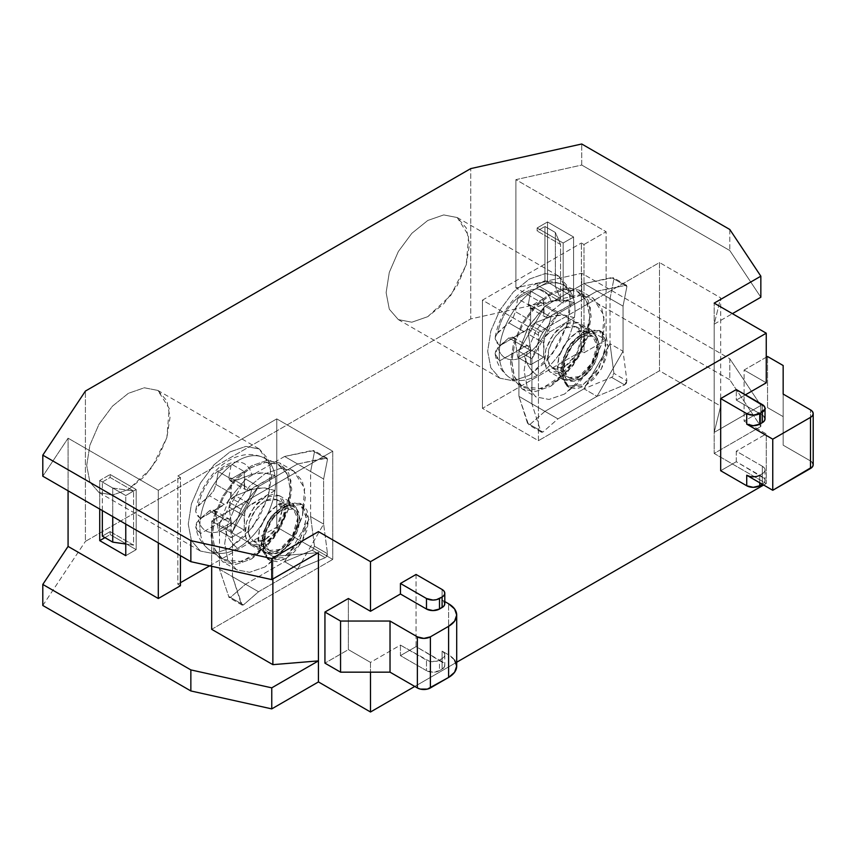 <?xml version="1.0" encoding="UTF-8"?>
<svg xmlns="http://www.w3.org/2000/svg" width="856" height="856" viewBox="0 0 856 856"><rect width="100%" height="100%" fill="white"/><g stroke="black" fill="none" stroke-linecap="round" stroke-linejoin="round"><path stroke-width="0.64" stroke-dasharray="4.28 3.21" d="M499.786 360.718L496.405 357.359L495.132 353.549L496.095 349.676L508.86 337.927L524.107 346.734L499.84 360.74L526.601 345.867L528.708 346.273L530.121 347.9L530.624 364.763L543.635 357.252L544.138 339.811L545.54 336.558L550.151 331.7L534.893 322.894L551.071 316.592L557.577 315.179L564.532 315.094L574.365 317.651A53.532 30.912 -60 0 1 537.076 375.377A53.532 30.912 -60 0 1 508.839 377.079A53.532 30.912 -60 0 1 499.786 360.718L495.185 354.17L497.946 347.269A38.681 22.331 120 0 0 524.514 355.989A38.681 22.331 120 0 0 551.071 316.592L534.893 322.894L529.96 327.548L528.387 334.161L543.635 342.967A9.202 5.318 -60 0 1 550.151 331.7L574.419 317.683L550.151 331.7L534.893 322.894L529.96 327.548L528.387 334.161L530.72 349.794L543.635 357.252L543.635 342.967L528.387 334.161L530.72 349.794L543.635 357.252L530.624 364.763L517.698 357.305L530.72 349.794L517.698 357.305L530.624 364.763L530.624 350.489L515.365 341.683L517.698 357.305L515.365 341.683L513.129 337.275L508.86 337.927L524.107 346.734A9.202 5.318 -60 0 1 528.708 346.273A9.202 5.318 -60 0 1 530.624 350.489L515.365 341.683L514.627 338.955L513.129 337.275L511.096 336.911L508.86 337.927L497.946 347.269A38.681 22.331 120 0 0 524.514 355.989C526.536 364.196 530.72 370.659 537.076 375.377C530.72 370.659 526.536 364.196 524.514 355.989A38.681 22.331 120 0 0 551.071 316.592L563.002 314.997L574.419 317.683A53.543 30.912 120 0 0 574.419 302.65L550.151 316.666L534.893 307.86L551.071 301.558L557.577 300.146L564.532 300.06L574.365 302.628L563.002 299.964L551.071 301.558A38.681 22.331 120 0 0 524.514 292.838A38.681 22.331 120 0 0 497.946 332.235L508.86 322.894L513.119 317.844L515.365 311.616L530.624 320.422L530.121 323.589L526.601 329.688L499.84 345.717A53.543 30.912 120 0 0 499.84 360.74L499.786 360.718A53.532 30.912 120 0 0 508.71 376.982A53.532 30.912 120 0 0 537.076 375.377A53.532 30.912 120 0 0 574.365 317.651M574.419 317.683A53.543 30.912 120 0 0 574.986 309.84A53.543 30.912 120 0 0 574.419 302.65L547.658 317.533L545.54 317.116L544.138 315.5L543.635 298.626L530.624 306.138L530.624 320.422A9.202 5.318 -60 0 1 524.107 331.7L508.86 322.894L524.107 331.7L499.84 345.717A53.543 30.912 120 0 0 499.84 360.74M530.624 306.138L517.698 298.68L515.365 311.616L530.624 320.422L530.624 306.138L517.698 298.68L530.72 291.168L543.635 298.626L530.624 306.138M543.635 312.911L543.635 298.626L530.72 291.168L528.387 304.105L543.635 312.911L528.387 304.105L529.95 308.117L534.893 307.86L550.151 316.666A9.202 5.318 -60 0 1 545.54 317.116A9.202 5.318 -60 0 1 543.635 312.911M499.786 345.685L496.405 342.325L495.132 338.516L496.095 334.643L511.096 320.743L513.119 317.844L515.365 311.616L517.698 298.68L530.72 291.168L528.387 304.105L528.634 306.544L529.95 308.117L532.154 308.577L551.071 301.558A38.681 22.331 120 0 0 524.514 292.838A38.681 22.331 120 0 0 497.946 332.235L495.207 337.157L495.185 339.137L499.786 345.685A53.532 30.912 -60 0 1 559.364 283.464A53.532 30.912 -60 0 1 574.365 302.628A53.532 30.912 120 0 0 562.135 284.438A53.532 30.912 120 0 0 524.557 297.653A53.532 30.912 120 0 0 499.786 345.685L499.84 345.717M521.529 386.345L514.06 376.105L511.76 360.729L514.948 342.389L523.187 323.643L535.3 307.144L549.584 295.213L564.051 289.521L576.655 290.858L586.403 300.499L589.848 317.041L582.925 346.669L564.618 373.783L541.409 388.785L521.529 386.345L508.71 376.982C498.781 369.204 496.073 359.68 495.239 354.491L495.185 354.17M550.793 386.184L566.244 373.719L579.33 356.064L588.083 335.894L591.154 316.292L588.083 300.231L579.33 290.163L566.244 287.616L550.793 292.987L535.353 305.453L522.267 323.119L513.514 343.277L510.444 362.89L513.514 378.951L522.267 389.009L535.353 391.556L550.793 386.184L573.22 365.394L588.083 335.894L590.373 307.646L579.33 290.163L566.244 287.616L550.793 292.987L535.353 305.453L522.267 323.119L513.514 343.277L510.444 362.89L513.514 378.951L522.267 389.009L535.353 391.556L550.793 386.184M589.848 317.041L586.874 336.012L578.41 355.529L565.741 372.627L550.793 384.686L535.856 389.876L523.187 387.415L514.713 377.678L511.749 362.131L514.713 343.16L523.187 323.643L535.856 306.555L550.793 294.496L565.741 289.296L578.41 291.757L586.874 301.505L589.848 317.041M518.907 396.328L544.94 411.362L529.821 424.565L528.537 424.747L518.907 396.328L527.521 423.239L540.543 430.75L531.918 403.85L518.907 396.328L557.962 418.884L542.843 432.077L541.548 432.269L540.543 430.75L527.521 423.239L528.537 424.747L529.821 424.565L542.843 432.077L529.821 424.565L544.94 411.362L583.995 388.817L610.028 343.727L613.902 373.366L613.42 375.741L611.601 377.346L583.995 388.817L597.007 396.339L624.613 384.868L611.601 377.346L583.995 388.817L610.028 343.727L610.028 298.626L613.902 278.938L613.42 277.729L583.995 283.593L610.028 298.626L583.995 283.593L544.94 306.138L528.537 326.735L518.907 351.238L544.94 306.138L557.962 313.66L542.843 332.342L529.821 324.82L527.521 328.8L540.543 336.322L542.843 332.342L529.821 324.82L544.94 306.138L518.907 351.238L527.521 328.8L540.543 336.322L531.918 358.75L518.907 351.238L518.907 396.328L531.918 403.85L531.918 358.75L540.543 336.322L542.843 332.342L557.962 313.66L597.007 291.115L626.432 285.241L626.913 286.45L613.902 278.938L613.42 277.729L611.601 277.611L624.613 285.123L611.601 277.611L583.995 283.593L597.007 291.115L583.995 283.593L544.94 306.138L557.962 313.66L531.918 358.75L518.907 351.238L518.907 396.328M564.468 394.081L549.028 399.452L535.931 396.906L527.178 386.837L524.107 370.776L527.178 351.174L535.931 331.005L549.028 313.35L564.468 300.884L579.908 295.513L593.005 298.059L604.047 315.543L601.747 343.791L586.884 373.28L564.468 394.081L549.028 399.452L535.931 396.906L527.178 386.837L524.107 370.776L527.178 351.174L535.931 331.005L549.028 313.35L564.468 300.884L579.908 295.513L593.005 298.059L601.747 308.117L604.817 324.178L601.747 343.791L593.005 363.961L579.908 381.615L564.468 394.081M626.913 380.877L624.613 384.868L611.601 377.346L613.902 373.366L626.913 380.877L623.05 351.238L610.028 343.727L613.902 373.366L626.913 380.877L623.05 351.238L597.007 396.339L557.962 418.884L531.918 403.85L540.543 430.75L541.548 432.269L542.843 432.077L557.962 418.884L544.94 411.362L583.995 388.817L597.007 396.339L624.613 384.868L626.432 383.263L626.913 380.877M610.028 298.626L613.902 278.938L626.913 286.45L623.05 306.138L610.028 298.626L610.028 343.727L623.05 351.238L623.05 306.138L610.028 298.626M597.007 291.115L626.432 285.241L626.913 286.45L623.05 306.138L597.007 291.115L557.962 313.66L531.918 358.75L531.918 403.85L557.962 418.884L597.007 396.339L623.05 351.238L623.05 306.138L597.007 291.115M577.479 331.7L585.204 329.014L591.753 330.288L596.129 335.317L597.659 343.342L596.129 353.154L591.753 363.233L585.204 372.06L577.479 378.299L569.764 380.984L563.216 379.711L558.84 374.671L557.31 366.646L558.84 356.845L563.216 346.755L569.764 337.927L577.479 331.7L591.753 330.288L597.659 343.342L591.753 363.233L577.49 378.299L563.216 379.711L557.695 370.969L558.84 356.845L566.276 342.1L577.479 331.7M564.468 324.178L553.254 334.578L545.828 349.323L544.673 363.447L550.194 372.189L564.468 370.776L578.731 355.721L584.648 335.83L578.731 322.765L564.468 324.178L556.742 330.416L550.194 339.244L545.828 349.323L544.288 359.135L545.828 367.16L550.194 372.189L556.742 373.462L564.468 370.776L572.193 364.549L578.731 355.721L583.107 345.631L584.648 335.83L583.107 327.805L578.731 322.765L572.193 321.492L564.468 324.178M564.468 327.934L570.941 325.687L576.43 326.757L580.101 330.972L581.385 337.713L580.101 345.931L576.43 354.384L570.941 361.799L564.468 367.021L557.994 369.268L552.505 368.208L548.835 363.982L547.54 357.252L548.835 349.034L552.505 340.57L557.994 333.166L564.468 327.934L555.062 336.665L548.835 349.034L547.872 360.879L552.505 368.208L564.468 367.021L576.43 354.384L581.385 337.713L576.43 326.757L564.468 327.934M580.743 337.339L592.705 336.151L597.659 347.108L592.705 363.779L580.743 376.415L568.769 377.603L564.136 370.274L565.099 358.429L571.337 346.059L580.743 337.339L574.258 342.56L568.769 349.965L565.099 358.429L563.815 366.646L565.099 373.377L568.769 377.603L574.258 378.673L580.743 376.415L587.216 371.194L592.705 363.779L596.375 355.326L597.659 347.108L596.375 340.367L592.705 336.151L587.216 335.081L580.743 337.339M580.743 335.456L587.837 332.984L593.861 334.15L597.873 338.783L599.286 346.166L597.873 355.176L593.861 364.453L587.837 372.563L580.743 378.299L573.638 380.76L567.624 379.593L563.601 374.971L562.189 367.588L563.601 358.568L567.624 349.302L573.638 341.18L580.743 335.456C556.807 347.943 556.807 393.439 580.743 378.299C604.668 365.801 604.668 320.315 580.743 335.456M555.351 286.6L544.94 280.586L537.129 285.101L560.562 298.626L555.351 286.6L560.562 298.626L560.562 244.516L555.351 232.49L555.351 286.6L555.351 232.49L560.562 244.516L537.129 230.981L544.94 226.476L555.351 232.49L544.94 226.476L544.94 280.586L555.351 286.6M583.182 331.978L599.286 330.384L605.962 345.129L599.286 367.588L583.182 384.59L567.068 386.184L560.402 371.44L567.068 348.981L583.182 331.978L570.524 343.716L562.135 360.365L560.841 376.319L567.068 386.184L583.182 384.59L595.84 372.852L604.229 356.203L605.524 340.249L599.286 330.384L583.182 331.978M537.129 227.974L563.162 243.008L563.162 303.142L537.129 288.108L537.129 285.101L560.562 298.626L560.562 244.516L537.129 230.981L537.129 227.974L547.54 221.961L547.54 282.095L573.584 297.128L573.584 236.994L563.162 243.008L563.162 303.142L573.584 297.128L563.162 303.142L537.129 288.108L547.54 282.095L537.129 288.108L537.129 285.101L544.94 280.586L544.94 226.476L537.129 230.981L537.129 227.974L563.162 243.008L573.584 236.994L547.54 221.961L537.129 227.974M585.29 333.198L601.404 331.604L608.081 346.348L601.404 368.808L585.29 385.81L569.187 387.404L562.948 377.539L564.243 361.585L572.643 344.936L585.29 333.198L576.58 340.239L569.187 350.2L564.243 361.585L562.51 372.66L564.243 381.723L569.187 387.404L576.58 388.838L585.29 385.81L594.01 378.78L601.404 368.808L606.337 357.423L608.081 346.348L606.337 337.285L601.404 331.604L594.01 330.17L585.29 333.198M812.505 462.689L810.504 460.967L810.504 409.864L810.504 460.967L783.165 445.184L783.165 394.081L783.165 445.184L810.504 460.967A9.202 5.318 0 0 1 813.2 464.722M581.385 243.008L583.995 244.516L583.995 352.747L581.385 351.238L581.385 243.008L581.385 351.238L482.452 408.355L538.435 440.68L538.435 332.449L482.452 300.135L482.452 408.355L482.452 300.135L581.385 243.008L482.452 300.135L538.435 332.449L659.495 262.546L659.495 370.776L538.435 440.68L538.435 332.449L659.495 262.546L659.495 370.776L720.677 406.108L720.677 297.877L659.495 262.546L720.677 297.877L714.172 324.178L714.172 432.408L720.677 406.108L720.677 297.877L714.172 324.178L732.394 313.66L714.172 324.178L714.172 303.131L714.172 432.408L760.845 405.466L729.793 358.75L581.738 273.278L515.89 287.873L606.123 339.96L583.995 352.747L583.995 244.516L606.123 231.741L606.123 339.96L606.123 231.741L583.995 244.516L581.385 243.008M767.543 407.606L783.165 416.626L783.165 365.523L783.165 445.184L783.165 416.626L767.543 407.606L767.543 356.503L767.543 407.606L744.11 421.131L767.543 407.606M765.029 418.884A9.202 5.318 0 0 0 762.343 415.117L736.299 400.094L745.416 394.83L736.299 400.094L736.299 389.566L736.299 400.094L762.343 415.117L762.343 404.599L762.343 415.117L764.333 416.851M426.481 670.655L400.437 655.632L416.059 646.612L444.093 663.368L444.799 665.401L444.093 667.434L439.492 670.655L432.986 672.217L426.481 670.655A9.202 5.318 0 0 0 439.492 670.655L439.492 660.137L442.103 658.639L442.103 669.157A9.202 5.318 0 0 0 444.799 665.401A9.202 5.318 0 0 0 442.103 661.645L442.103 651.116A9.202 5.318 180 0 1 444.799 654.872A9.202 5.318 180 0 1 442.103 658.639L442.103 669.157L439.492 670.655L439.492 660.137A9.202 5.318 180 0 1 426.481 660.137L426.481 670.655L400.437 655.632L400.437 645.103L426.481 660.137L426.481 670.655M762.343 466.231L736.299 451.198L736.299 461.716L762.343 476.749L762.343 466.231A9.202 5.318 180 0 1 765.029 469.987A9.202 5.318 180 0 1 762.343 473.743L762.343 484.271A9.202 5.318 0 0 0 765.029 480.505A9.202 5.318 0 0 0 762.343 476.749L762.343 466.231L764.333 467.954L765.029 469.987L764.333 472.02L762.343 473.743L762.343 484.271L764.333 482.549L765.029 480.505L764.333 478.472L736.299 461.716L720.677 470.736L736.299 461.716L736.299 451.198L762.343 466.231M759.732 475.251L759.732 482.763L759.732 475.251L762.343 473.743L756.747 476.396L749.706 476.396M444.799 603.769A9.202 5.318 0 0 0 442.103 600.013L442.103 589.484L442.103 600.013L444.093 601.736M454.59 660.051L448.608 654.872L448.608 603.769L448.608 654.872L442.103 651.116L448.608 654.872A27.617 15.943 0 0 1 456.697 666.15M110.146 477.498L133.579 491.034L112.746 488.027L102.335 482.014L110.146 477.498L133.579 491.034L133.579 545.144L125.768 544.02L133.579 545.144L110.146 531.619L102.335 536.124L110.146 531.619L110.146 534.625L136.179 549.659L136.179 489.525L110.146 474.492L110.146 477.498L110.146 474.492L136.179 489.525L125.768 495.538L99.724 480.505L110.146 474.492L99.724 480.505L99.724 509.074L99.724 480.505L125.768 495.538L136.179 489.525L136.179 549.659L110.146 534.625L110.146 531.619L133.579 545.144L133.579 491.034L112.746 488.027L112.746 516.585L112.746 488.027L102.335 482.014L110.146 477.498M529.318 375.292L545.261 362.42L558.775 344.198L567.806 323.375L570.973 303.142L567.806 286.557L558.775 276.167L545.261 273.546L529.318 279.088L513.375 291.95L499.861 310.182L490.83 331.005L487.663 351.238L490.83 367.812L499.861 378.202L513.375 380.834L529.318 375.292L513.375 380.834L499.861 378.202L490.83 367.812L487.663 351.238L490.83 331.005L499.861 310.182L513.375 291.95L529.318 279.088L545.261 273.546L558.775 276.167L570.171 294.218L567.806 323.375L552.462 353.817L529.318 375.292M766.248 357.252L744.11 370.027L744.11 421.131L766.248 433.917L736.299 451.198L766.248 433.917L766.248 483.522L714.172 453.455L760.845 426.502L760.845 405.466L729.793 358.75L729.793 379.797L760.845 426.502L760.845 405.466L714.172 432.408L714.172 453.455L714.172 432.408L720.677 406.108L659.495 370.776L538.435 440.68L482.452 408.355L581.385 351.238L583.995 352.747L606.123 339.96L515.89 287.873L581.738 273.278L581.738 294.325L470.736 318.924L470.736 168.6L470.736 318.924L85.407 541.388L85.407 391.074L85.407 541.388L470.736 318.924L581.738 294.325L581.738 273.278L729.793 358.75L729.793 379.797L581.738 294.325L729.793 379.797L760.845 426.502L714.172 453.455L766.248 483.522L766.248 433.917L744.11 421.131L744.11 370.027L766.248 382.803L744.11 370.027L766.248 357.252M760.845 297.235L729.793 250.53L581.738 165.048L515.89 179.642L606.123 231.741L515.89 179.642L515.89 287.873L515.89 179.642L581.738 165.048L581.738 144.001L581.738 165.048L729.793 250.53L760.845 297.235M547.54 221.961L573.584 236.994L573.584 297.128L547.54 282.095L547.54 221.961M416.059 574.462L416.059 646.612L442.103 661.645L442.103 651.116L444.093 652.839L444.799 654.872L444.093 656.905L442.103 658.639L436.507 661.292L429.466 661.292L400.437 645.103L370.498 662.394L348.371 649.618L324.938 663.143L348.371 649.618L348.371 598.505L348.371 649.618L370.498 662.394L370.498 672.163L370.498 662.394L400.437 645.103L400.437 655.632L416.059 646.612L416.059 574.462M444.799 601.565L442.103 600.013L444.799 601.565M102.335 510.572L102.335 482.014L102.335 510.572M427.775 316.666L450.919 295.202L466.263 264.75L468.639 235.593L457.232 217.542L443.718 214.92L427.775 220.463L411.832 233.324L398.318 251.557L389.287 272.379L386.12 292.613L389.298 309.187L398.318 319.588L411.832 322.209L427.775 316.666L443.718 303.805L457.232 285.572L466.263 264.75L469.441 244.516L466.263 227.942L457.232 217.542L443.718 214.92L427.775 220.463L411.832 233.324L398.318 251.557L389.298 272.379L386.12 292.613L389.298 309.187L398.318 319.588L411.832 322.209L427.775 316.666M729.793 229.483L729.793 250.53L729.793 229.483M414.764 686.448L456.697 662.234L414.764 686.448M763.638 485.02L766.248 483.522L763.638 485.02M158.306 490.285L158.306 542.886L158.306 490.285L68.073 438.186L158.306 490.285L180.445 477.498L180.445 555.662L180.445 477.498L158.306 490.285M104.935 537.632L110.146 534.625L104.935 537.632M125.768 555.672L136.179 549.659L125.768 555.672M125.768 524.097L125.768 495.538L125.768 524.097M128.368 489.525L144.311 476.664L157.825 458.431L166.856 437.619L170.023 417.375L166.856 400.801L157.825 390.411L144.311 387.779L128.368 393.321L112.425 406.193L98.911 424.416L89.88 445.238L86.713 465.482L89.88 482.056L98.911 492.446L112.425 495.068L128.368 489.525L151.512 468.061L166.856 437.619L169.221 408.451L157.825 390.411L144.311 387.779L128.368 393.321L112.425 406.193L98.911 424.426L89.88 445.238L86.713 465.482L89.88 482.056L98.911 492.446L112.425 495.068L128.368 489.525M42.8 605.47L85.407 541.388L42.8 605.47M180.445 585.729L177.834 584.231L177.834 476L180.445 477.498L177.834 476L177.834 584.231L180.445 582.722L177.834 584.231L180.445 585.729M229.911 548.15L213.968 553.693L200.454 551.071L191.423 540.682L188.256 524.097L191.423 503.863L200.454 483.041L213.968 464.819L229.911 451.947L245.854 446.404L259.368 449.036L270.764 467.076L268.399 496.234L253.055 526.686L229.911 548.15L213.968 553.693L200.454 551.071L191.423 540.682L188.256 524.097L191.423 503.863L200.454 483.041L213.968 464.819L229.911 451.947L245.854 446.404L259.368 449.036L268.399 459.426L271.566 476L268.399 496.234L259.368 517.056L245.854 535.289L229.911 548.15M68.073 490.798L68.073 438.186L42.8 476.204L68.073 438.186L68.073 490.798M272.871 578.966L272.871 556.421L318.432 552.666L272.871 556.421L272.871 578.966M209.667 565.848L276.777 527.103L276.777 418.884L177.834 476L276.777 418.884L276.777 527.103L332.749 559.428L332.749 451.198L276.777 418.884L332.749 451.198L332.749 559.428L276.777 527.103L209.667 565.848M211.678 566.298L211.678 521.09L272.871 556.421L211.678 521.09L332.749 451.198L211.678 521.09L211.678 566.298M211.678 629.321L332.749 559.428L211.678 629.321M285.883 506.067L277.162 513.097L269.779 523.07L264.836 534.454L263.102 545.518L264.836 554.592L269.779 560.273L277.162 561.707L285.883 558.679L294.603 551.639L301.997 541.666L306.93 530.281L308.663 519.218L306.93 510.155L301.997 504.462L294.603 503.028L285.883 506.067L301.997 504.462L308.663 519.218L301.997 541.666L285.883 558.679L269.779 560.273L263.541 550.397L264.836 534.454L273.225 517.805L285.883 506.067M283.775 504.847L271.117 516.585L262.728 533.235L261.422 549.178L267.661 559.054L283.775 557.459L296.422 545.711L304.822 529.062L306.116 513.119L299.878 503.242L283.775 504.847L299.878 503.242L306.555 517.998L299.878 540.446L283.775 557.459L267.661 559.054L260.994 544.298L267.661 521.85L283.775 504.847M281.324 508.314C257.399 520.812 257.399 566.298 281.324 551.157C305.26 538.67 305.26 493.174 281.324 508.314L288.429 505.853L294.443 507.02L298.466 511.642L299.878 519.025L298.466 528.045L294.443 537.311L288.429 545.433L281.324 551.157L274.23 553.629L268.206 552.462L264.194 547.829L262.781 540.446L264.194 531.437L268.206 522.16L274.23 514.049L281.324 508.314M281.324 510.197L274.851 515.419L269.362 522.834L265.692 531.287L264.408 539.505L265.692 546.246L269.362 550.462L274.851 551.532L281.324 549.285L287.809 544.052L293.298 536.648L296.968 528.184L298.252 519.966L296.968 513.236L293.298 509.01L287.809 507.95L281.324 510.197L293.298 509.01L298.252 519.966L293.298 536.648L281.324 549.285L269.362 550.462L264.729 543.132L265.692 531.287L271.93 518.918L281.324 510.197M265.06 500.803L255.655 509.523L249.417 521.893L248.454 533.737L253.087 541.067L265.06 539.89L277.023 527.253L281.977 510.572L277.023 499.615L265.06 500.803L271.534 498.556L277.023 499.615L280.693 503.842L281.977 510.572L280.693 518.79L277.023 527.253L271.534 534.658L265.06 539.89L258.576 542.137L253.087 541.067L249.417 536.851L248.133 530.11L249.417 521.893L253.087 513.44L258.576 506.024L265.06 500.803M265.06 497.047L257.335 503.275L250.787 512.102L246.41 522.192L244.88 531.993L246.41 540.018L250.787 545.058L257.335 546.331L265.06 543.646L272.775 537.408L279.324 528.58L283.7 518.501L285.23 508.689L283.7 500.664L279.324 495.635L272.775 494.361L265.06 497.047L253.847 507.448L246.41 522.192L245.265 536.316L250.787 545.058L265.06 543.646L279.324 528.58L285.23 508.689L279.324 495.635L265.06 497.047M258.544 486.518L232.511 531.619L242.141 507.116L258.544 486.518L243.425 505.2L230.414 497.689L245.533 479.007L258.544 486.518L232.511 531.619L232.511 576.709L242.141 605.128L243.425 604.946L258.544 591.742L219.489 569.197L229.119 597.616L230.414 597.424L243.425 604.946L242.141 605.128L241.125 603.608L228.113 596.097L241.125 603.608L232.511 576.709L258.544 591.742L243.425 604.946L230.414 597.424L245.533 584.231L258.544 591.742L297.599 569.197L325.205 557.727L327.024 556.122L327.506 553.746L323.632 524.097L297.599 569.197L325.205 557.727L312.183 550.215L314.484 546.224L327.506 553.746L325.205 557.727L312.183 550.215L284.588 561.686L297.599 569.197L323.632 524.097L310.621 516.585L314.484 546.224L327.506 553.746L323.632 524.097L323.632 479.007L297.599 463.973L327.024 458.11L327.506 459.319L323.632 479.007L310.621 471.495L314.484 451.797L327.506 459.319L323.632 479.007L297.599 463.973L325.205 457.981L327.024 458.11L327.506 459.319L314.484 451.797L314.002 450.588L312.183 450.47L325.205 457.981L312.183 450.47L284.588 456.462L297.599 463.973L258.544 486.518L297.599 463.973L284.588 456.462L310.621 471.495L310.621 516.585L314.484 546.224L314.002 548.61L312.183 550.215L284.588 561.686L297.599 569.197L258.544 591.742L245.533 584.231L230.414 597.424L229.119 597.616L219.489 569.197L245.533 584.231L284.588 561.686L310.621 516.585L323.632 524.097L323.632 479.007L310.621 471.495L314.484 451.797L314.002 450.588L284.588 456.462L245.533 479.007L258.544 486.518M278.072 504.559L292.345 503.146L298.252 516.211L292.345 536.091L278.072 551.157L263.809 552.569L258.287 543.827L259.432 529.704L266.869 514.959L278.072 504.559L285.797 501.873L292.345 503.146L296.711 508.175L298.252 516.211L296.711 526.012L292.345 536.102L285.797 544.93L278.072 551.157L270.357 553.843L263.809 552.569L259.432 547.54L257.891 539.505L259.432 529.704L263.809 519.624L270.357 510.797L278.072 504.559M275.011 490.542L250.733 504.559L235.486 495.752L251.664 489.461L258.17 488.038L265.125 487.963L274.958 490.52A53.532 30.912 -60 0 1 237.668 548.247A53.532 30.912 -60 0 1 209.431 549.948A53.532 30.912 -60 0 1 200.379 533.577L196.998 530.217L195.714 526.408L196.677 522.545L209.453 510.786L224.7 519.592L227.193 518.725L229.301 519.132L230.713 520.758L231.206 537.632L244.228 530.11L244.72 512.669L248.24 506.57L275.011 490.542A53.543 30.912 120 0 0 275.011 475.508L250.733 489.525L235.486 480.719L251.664 474.427L258.17 473.004L265.125 472.929L274.958 475.487L263.594 472.822L251.664 474.427A38.681 22.331 120 0 0 225.096 465.696A38.681 22.331 120 0 0 198.539 505.094L209.453 495.752L224.7 504.559L200.422 518.576A53.543 30.912 120 0 0 200.422 533.609L224.7 519.592A9.202 5.318 -60 0 1 229.301 519.132A9.202 5.318 -60 0 1 231.206 523.348L215.958 514.542L218.291 530.174L231.302 522.652L244.228 530.11L244.228 515.836A9.202 5.318 -60 0 1 250.733 504.559L235.486 495.752L230.542 500.418L228.98 507.03L244.228 515.836L228.98 507.03L231.302 522.652L244.228 530.11L231.206 537.632L218.291 530.174L231.206 537.632L231.206 523.348L215.958 514.542L213.711 510.133L209.453 510.786L224.7 519.592L200.422 533.609L195.767 527.039L198.539 520.127A38.681 22.331 120 0 0 225.096 528.858C227.118 537.065 231.313 543.528 237.668 548.247C231.313 543.528 227.118 537.065 225.096 528.858A38.681 22.331 120 0 0 251.664 489.461L235.486 495.752L232.746 497.614L230.542 500.418L228.98 507.03L231.302 522.652L218.291 530.174L215.958 514.542L215.209 511.813L213.711 510.133L211.689 509.78L209.453 510.786L198.539 520.127A38.681 22.331 120 0 0 225.096 528.858A38.681 22.331 120 0 0 251.664 489.461L263.594 487.856L275.011 490.542A53.543 30.912 120 0 0 275.579 482.698A53.543 30.912 120 0 0 275.011 475.508L248.24 490.392L246.132 489.985L244.72 488.359L244.228 471.495L231.206 479.007L230.713 496.448L227.193 502.547L200.422 518.576A53.543 30.912 120 0 0 200.422 533.609M200.379 518.543L196.998 515.194L195.714 511.374L196.677 507.512L209.453 495.752L213.711 490.702L215.958 484.485L231.206 493.291A9.202 5.318 -60 0 1 224.7 504.559L209.453 495.752L213.711 490.702L215.958 484.485L231.206 493.291L231.206 479.007L218.291 471.549L215.958 484.485L218.291 471.549L231.302 464.027L244.228 471.495L231.206 479.007L218.291 471.549L224.582 467.665L231.302 464.027L228.98 476.963L244.228 485.769L244.228 471.495L231.302 464.027L228.98 476.963L230.542 480.986L235.486 480.719L250.733 489.525A9.202 5.318 -60 0 1 246.132 489.985A9.202 5.318 -60 0 1 244.228 485.769L228.98 476.963L229.215 479.403L230.542 480.986L232.746 481.447L251.664 474.427A38.681 22.331 120 0 0 225.096 465.696A38.681 22.331 120 0 0 198.539 505.094L195.799 510.026L195.767 512.006L200.379 518.543A53.532 30.912 -60 0 1 259.946 456.334A53.532 30.912 -60 0 1 274.958 475.487A53.532 30.912 120 0 0 262.728 457.307A53.532 30.912 120 0 0 225.149 470.522A53.532 30.912 120 0 0 200.379 518.543L200.422 518.576M230.414 497.689L228.113 501.67L241.125 509.181L243.425 505.2L230.414 497.689L228.113 501.67L241.125 509.181L232.511 531.619L219.489 524.097L228.113 501.67L219.489 524.097L245.533 479.007L230.414 497.689M232.511 531.619L219.489 524.097L219.489 569.197L232.511 576.709L232.511 531.619M219.489 524.097L219.489 569.197L245.533 584.231L284.588 561.686L310.621 516.585L310.621 471.495L284.588 456.462L245.533 479.007L219.489 524.097M265.06 566.94L249.61 572.311L236.524 569.764L227.771 559.706L224.7 543.646L227.771 524.033L236.524 503.863L249.61 486.208L265.06 473.743L280.5 468.371L293.587 470.918L302.339 480.986L305.41 497.047L302.339 516.65L293.587 536.819L280.5 554.474L265.06 566.94L249.61 572.311L236.524 569.764L227.771 559.706L224.7 543.646L227.771 524.033L236.524 503.863L249.61 486.208L265.06 473.743L280.5 468.371L293.587 470.918L304.64 488.401L302.339 516.65L287.477 546.149L265.06 566.94M200.379 533.577A53.532 30.912 120 0 0 209.303 549.852C199.362 542.073 196.655 532.55 195.821 527.36L195.767 527.039M251.386 559.054L273.802 538.253L288.675 508.764L290.965 480.505L279.923 463.032L266.826 460.485L251.386 465.857L235.946 478.311L222.849 495.977L214.107 516.147L211.036 535.749L214.107 551.81L222.849 561.878L235.946 564.414L251.386 559.054L266.826 546.588L279.923 528.922L288.675 508.764L291.746 489.151L288.675 473.09L279.923 463.032L266.826 460.485L251.386 465.857L235.946 478.311L222.849 495.977L214.107 516.147L211.036 535.749L214.107 551.81L222.849 561.878L235.946 564.414L251.386 559.054M290.441 489.9L287.466 508.881L279.002 528.398L266.334 545.486L251.386 557.545L236.438 562.745L223.769 560.284L215.305 550.536L212.331 535L215.305 516.029L223.769 496.512L236.438 479.414L251.386 467.355L266.334 462.165L279.002 464.626L287.466 474.363L290.441 489.9L283.518 519.528L265.21 546.652L242.002 561.643L222.121 559.203L214.653 548.963L212.352 533.598L215.541 515.248L223.769 496.512L235.881 480.013L250.177 468.072L264.643 462.379L277.237 463.727L286.985 473.357L290.441 489.9M222.121 559.203L209.303 549.852A53.532 30.912 120 0 0 237.668 548.247A53.532 30.912 120 0 0 274.958 490.52M513.119 337.275L528.708 346.273M529.95 308.117L545.54 317.116M495.207 337.157C497.689 322.947 503.981 310.236 514.092 299.054C520.737 291.832 528.259 286.739 536.637 283.764L542.832 282.202C549.563 281.057 555.993 281.806 562.135 284.438L576.655 290.858M579.33 290.163L593.005 298.059M522.267 389.009L535.931 396.906M541.538 432.259L528.527 424.747M626.421 285.241L613.41 277.719M591.753 330.288L578.731 322.765M563.216 379.711L550.194 372.189M552.505 368.208L568.769 377.603M576.43 326.757L592.705 336.151M601.404 331.604L599.286 330.384M569.187 387.404L567.068 386.184M765.029 469.987L765.029 480.505M444.799 654.872L444.799 665.401M457.232 217.542L558.775 276.167M398.318 319.588L499.861 378.202M157.825 390.411L259.368 449.036M98.911 492.446L200.454 551.071M267.661 559.054L269.779 560.273M301.997 504.462L299.878 503.242M253.087 541.067L269.362 550.462M277.023 499.615L293.298 509.01M250.787 545.058L263.809 552.569M279.324 495.635L292.345 503.146M242.13 605.128L229.108 597.606M327.013 458.099L314.002 450.588M213.711 510.133L229.301 519.132M230.542 480.986L246.132 489.985M236.524 569.764L222.849 561.878M293.587 470.918L279.923 463.032M195.799 510.026C198.282 495.806 204.573 483.105 214.685 471.913C221.329 464.69 228.841 459.597 237.23 456.633L243.425 455.06C250.145 453.915 256.586 454.664 262.728 457.307L277.237 463.727"/><path stroke-width="1.28" d="M759.732 475.251A9.202 5.318 180 0 1 746.721 475.251L772.754 490.285L772.754 439.171L746.721 424.137L746.721 413.619L720.677 398.586L746.721 413.619A9.202 5.318 180 0 0 759.732 413.619L759.732 424.137L753.227 425.7L746.721 424.137A9.202 5.318 0 0 0 759.732 424.137L762.343 422.639A9.202 5.318 0 0 0 765.029 418.884L764.333 420.917L762.343 422.639L762.343 412.111L759.732 413.619L764.333 410.388L765.029 408.355L764.333 406.322L736.299 389.566L762.343 404.599A9.202 5.318 180 0 1 765.029 408.355A9.202 5.318 180 0 1 762.343 412.111L762.343 422.639L759.732 424.137L759.732 413.619L753.227 415.171L746.721 413.619L746.721 424.137L772.754 439.171L810.504 417.375L810.504 468.489L772.754 490.285L772.754 439.171L810.504 417.375L812.505 415.652L813.2 413.619L812.505 411.586L810.504 409.864A9.202 5.318 180 0 1 813.2 413.619A9.202 5.318 180 0 1 810.504 417.375L810.504 468.489A9.202 5.318 0 0 0 813.2 464.722L812.505 462.689M456.697 615.047A27.617 15.943 180 0 1 448.608 626.314L454.59 621.146L456.697 615.047L454.59 608.937L448.608 603.769A27.617 15.943 180 0 1 456.697 615.047L456.697 666.15L454.59 672.249L448.608 677.428L427.401 689.101L420.35 689.101L417.364 687.946L390.026 672.163L340.56 672.163L324.938 663.143L324.938 612.04L340.56 621.049L340.56 672.163L324.938 663.143L324.938 612.04L348.371 598.505L370.498 611.28L370.498 561.675L318.432 531.619L271.759 558.561L271.759 579.608L318.432 552.666L318.432 660.885L271.759 687.839L190.856 669.906L42.8 584.434L68.073 546.417L158.306 598.505L180.445 585.729L158.306 598.505L158.306 542.886L158.306 598.505L68.073 546.417L42.8 584.434L42.8 605.47L190.856 690.952L190.856 669.906L190.856 690.952L271.759 708.886L271.759 687.839L271.759 708.886L318.432 681.932L271.759 708.886L190.856 690.952L42.8 605.47L42.8 584.434L190.856 669.906L271.759 687.839L318.432 660.885L318.432 681.932L370.498 711.999L414.764 686.448L370.498 711.999L370.498 672.163L370.498 711.999L318.432 681.932L318.432 552.666L271.759 579.608L190.856 561.675L190.856 540.639L271.759 558.561L271.759 579.608L190.856 561.675L42.8 476.204L42.8 455.157L190.856 540.639L190.856 561.675L42.8 476.204L42.8 455.157L85.407 391.074L470.736 168.6L581.738 144.001L729.793 229.483L760.845 276.188L714.172 303.131L766.248 333.198L766.248 382.803L766.248 333.198L370.498 561.675L318.432 531.619L271.759 558.561L190.856 540.639L42.8 455.157L85.407 391.074L470.736 168.6L581.738 144.001L729.793 229.483L760.845 276.188L760.845 297.235L732.394 313.66L760.845 297.235L760.845 276.188L714.172 303.131L766.248 333.198L370.498 561.675L370.498 611.28L400.437 594L400.437 583.471L426.481 598.505L426.481 609.033L400.437 594L400.437 583.471L416.059 574.462L442.103 589.484A9.202 5.318 180 0 1 444.799 593.251A9.202 5.318 180 0 1 442.103 597.007L442.103 607.525L439.492 609.033L439.492 598.505A9.202 5.318 180 0 1 426.481 598.505L400.437 583.471L416.059 574.462L442.103 589.484L444.093 591.207L444.799 593.251L444.093 595.284L442.103 597.007L436.507 599.66L432.986 600.067L426.481 598.505L426.481 609.033L400.437 594L370.498 611.28L348.371 598.505L324.938 612.04L340.56 621.049L390.026 621.049L417.364 636.843L417.364 687.946L390.026 672.163L390.026 621.049L390.026 672.163L340.56 672.163L340.56 621.049L390.026 621.049L417.364 636.843L423.87 638.394L430.386 636.843L448.608 626.314L448.608 677.428L430.386 687.946L430.386 636.843A9.202 5.318 180 0 1 417.364 636.843L417.364 687.946A9.202 5.318 0 0 0 430.386 687.946L430.386 636.843L448.608 626.314L448.608 677.428A27.617 15.943 0 0 0 456.697 666.15L454.59 660.051M783.165 365.523L767.543 356.503L766.248 357.252L767.543 356.503L783.165 365.523L783.165 394.081L783.165 365.523M762.343 484.271L759.732 485.769L759.732 482.763L759.732 485.769L753.227 487.332L746.721 485.769A9.202 5.318 0 0 0 759.732 485.769L762.343 484.271M810.504 409.864L783.165 394.081L810.504 409.864M813.2 413.619L813.2 464.722L812.505 466.755L772.754 490.285L746.721 475.251L746.721 485.769L720.677 470.736L720.677 398.586L736.299 389.566L720.677 398.586L720.677 470.736L746.721 485.769L746.721 475.251L749.706 476.396M442.103 607.525A9.202 5.318 0 0 0 444.799 603.769L444.093 605.802L439.492 609.033L439.492 598.505L442.103 597.007L442.103 607.525M426.481 609.033A9.202 5.318 0 0 0 439.492 609.033L432.986 610.585L426.481 609.033M125.768 544.02L112.746 542.137L112.746 516.585L112.746 542.137L125.768 544.02M102.335 536.124L112.746 542.137L102.335 536.124L102.335 510.572L102.335 536.124M766.248 382.803L745.416 394.83L766.248 382.803M764.333 416.851L765.029 418.884L765.029 408.355M448.608 603.769L444.799 601.565L448.608 603.769M444.093 601.736L444.799 603.769L444.799 593.251M456.697 662.234L763.638 485.02L456.697 662.234M180.445 585.729L180.445 555.662L180.445 585.729M99.724 509.074L99.724 540.639L104.935 537.632L99.724 540.639L125.768 555.672L125.768 524.097L125.768 555.672L99.724 540.639L99.724 509.074M68.073 546.417L68.073 490.798L68.073 546.417M318.432 660.885L272.871 664.652L272.871 578.966L272.871 664.652L211.678 629.321L211.678 566.298L211.678 629.321L272.871 664.652L318.432 660.885M180.445 582.722L209.667 565.848L180.445 582.722"/></g></svg>

